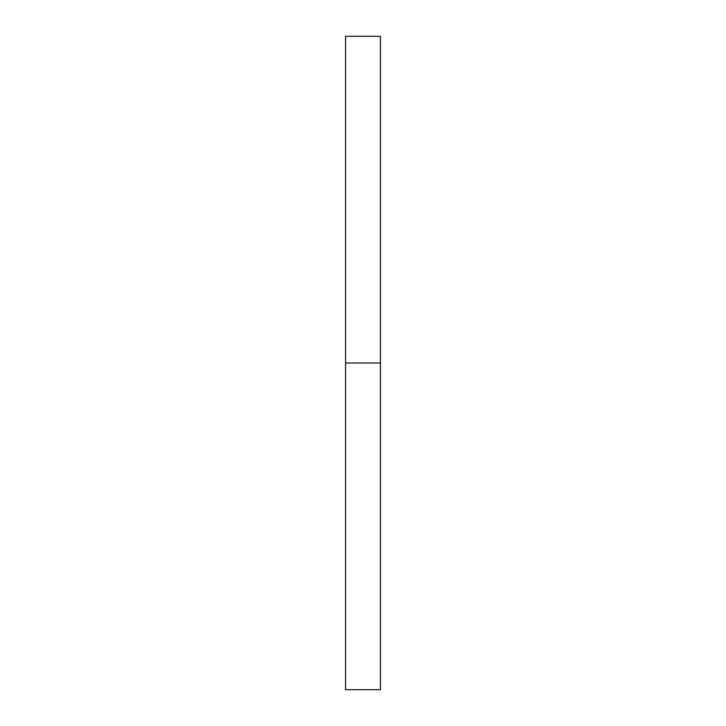 <?xml version="1.0" encoding="UTF-8"?>
<svg xmlns="http://www.w3.org/2000/svg" width="726" height="726" viewBox="0 0 726 726"><rect width="100%" height="100%" fill="white"/><g stroke="black" fill="none" stroke-linecap="round" stroke-linejoin="round"><path stroke-width="1.09" d="M345.576 689.7L345.576 36.3L345.576 363L380.424 363L380.424 36.3L380.424 363L345.576 363L345.576 689.7L380.424 689.7L380.424 363L380.424 689.7M345.576 36.3L380.424 36.3"/></g></svg>
